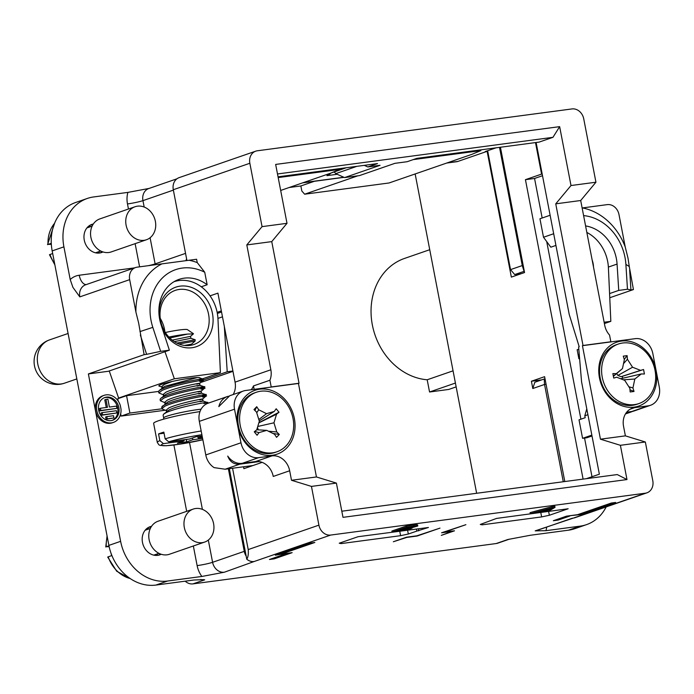<?xml version="1.0" encoding="UTF-8"?>
<svg xmlns="http://www.w3.org/2000/svg" width="694" height="694" viewBox="0 0 694 694"><rect width="100%" height="100%" fill="white"/><g stroke="black" fill="none" stroke-linecap="round" stroke-linejoin="round"><path stroke-width="1.04" d="M429.733 249.71L404.55 258.42A62.98 52.926 70.9 0 0 372.357 324.957A62.98 52.926 70.9 0 0 427.192 379.774L429.551 391.997L448.74 389.447L456.149 386.879M429.551 391.997L455.411 383.053M453.061 370.83L427.192 379.774M185.185 581.173A11.451 9.621 70.9 0 0 192.975 583.88L496.158 543.549A11.451 9.621 70.9 0 0 497.745 543.176L509.205 539.212M289.172 187.519L300.858 185.957L301.821 190.997L304.631 194.207L357.835 175.816M415.151 173.96L476.639 493.269M481.966 523.875L482.148 524.829L541.632 516.917L549.362 515.26L568.134 508.771L496.548 518.418L480.283 524.447L482.148 524.829M540.791 512.536L541.632 516.917M548.633 511.487L549.362 515.26M569.817 515.72L580.427 514.618L615.63 502.456L611.31 503.029L577.573 514.688L566.547 516.154L553.344 520.717L558.141 520.084L557.959 519.129M446.745 163.038L456.635 161.719A22.902 12.24 -97.6 0 0 457.927 161.416L487.127 151.318L511.348 277.106L524.551 272.542L500.426 147.241M535.499 142.574L541.572 174.099L525.436 179.677L583.099 479.112M586.378 478.669L599.364 474.184L581.572 381.804L578.623 347L579.212 346.8L569.219 314.425L536.115 142.496M356.855 166.343L335.749 173.639L344.554 177.586L359.431 175.608L394.921 163.333L407.152 161.711L416.834 158.362L539.16 142.088L552.953 137.325L559.65 126.646L570.997 185.532L555.747 203.836L583.021 345.482L582.44 345.681L600.44 439.181L620.393 445.305L626.986 479.563L617.27 474.566L341.812 511.209M564.795 481.541L544.599 376.677L531.404 381.24L532.801 388.519L544.538 384.459L563.276 481.749M558.141 520.084L569.878 516.024M192.975 583.88L204.713 579.828L203.715 579.637L193.964 580.011L155.89 585.068A45.804 38.491 70.9 0 1 108.889 545.389L120.617 541.329A45.804 38.491 -109.1 0 0 167.627 581.017L201.859 576.462L224.344 572.22L254.099 561.524A11.451 9.621 70.9 0 1 246.769 559.217L246.17 556.102A11.451 9.621 -109.1 0 1 244.271 551.348L228.369 468.797M259.148 461.588L239.838 464.156C233.991 464.598 229.957 461.9 227.727 456.079A17.177 14.435 70.9 0 0 242.18 463.34L255.618 461.553L272.039 455.88A17.177 14.435 70.9 0 1 289.667 470.758L291.506 480.274L311.459 486.407L318.91 525.141A11.451 9.621 -109.1 0 0 330.665 535.065L645.359 493.2A11.451 9.621 -109.1 0 0 646.947 492.818A11.451 9.621 -109.1 0 0 652.794 480.725L645.342 441.991L625.389 435.858L623.55 426.342A17.177 14.435 70.9 0 1 632.329 408.193A17.177 14.435 70.9 0 1 634.706 407.63L630.117 409.217M646.947 492.818L575.074 517.663A11.451 9.621 70.9 0 1 573.496 518.036L535.195 530.867A11.451 9.621 70.9 0 0 536.783 530.494L572.385 518.184M606.157 506.924A45.804 38.491 -109.1 0 1 586.525 524.629A45.804 38.491 -109.1 0 1 580.184 526.13L545.952 530.684L535.195 530.867M586.525 524.629L574.788 528.689A45.804 38.491 70.9 0 1 568.447 530.19L530.381 535.256L507.895 539.49L496.158 543.549M285.876 553.803L269.454 559.485L274.251 558.844L292.148 552.658L281.113 554.133L314.842 542.465L310.53 543.046L275.327 555.209L285.824 553.5M416.834 531.084L428.432 527.483L358.017 536.722L339.245 543.211L341.11 543.593L400.594 535.673L408.324 534.024L416.834 531.084L416.443 529.08M393.333 541.754L406.797 537.408L417.111 536.037L439.987 528.125L416.842 535.82L406.528 537.191L393.333 541.754M555.044 507.357L554.827 506.238L552.094 506.603L530.051 512.649L530.268 513.768L547.54 510.532L545.337 511.764L548.225 511.383L555.044 507.357L552.311 507.722L552.094 506.603M406.563 525.965L406.779 527.084L417.051 525.809L416.834 524.69L406.563 525.965L391.893 531.031L392.11 532.151L408.358 529.496L412.123 528.117L410.796 528.004L417.762 526.009M444.186 532.185L465.9 524.681L441.575 532.784L451.889 531.413L441.306 535.378L454.501 530.815L444.134 531.899M246.17 556.102L229.332 468.667M246.769 559.217C248.088 557.282 248.565 554.072 248.218 549.579L232.559 468.242M626.986 479.563L342.992 517.342L336.399 483.093L316.447 476.96L298.446 383.461L299.027 383.262L271.753 241.616L287.004 223.312L275.657 164.426L559.65 126.646M200.531 382.559L232.976 371.333M232.915 371.012L227.216 371.776L224.336 326.458M227.216 371.776L203.03 380.139M161.936 408.792L129.908 413.051L126.56 395.693L158.579 391.433M165.372 410.206L121.103 416.088L129.908 413.051M104.083 395.346L102.912 395.745A14.314 12.024 70.9 0 0 95.599 410.874A14.314 12.024 70.9 0 0 96.032 412.626A14.314 12.024 70.9 0 0 112.263 422.802L113.443 422.403A14.314 12.024 -109.1 0 1 96.77 410.466A14.314 12.024 -109.1 0 1 104.083 395.346A14.314 12.024 -109.1 0 1 120.322 405.522L120.999 409.052A14.314 12.024 -109.1 0 1 113.443 422.403M120.669 413.824L121.103 416.088M120.617 541.329L88.381 373.936L108.359 371.273L169.371 350.184L160.644 351.346L152.819 327.36A48.094 40.417 -109.1 0 1 151.04 320.472A48.094 40.417 -109.1 0 1 163.767 276.672A48.094 40.417 -109.1 0 1 204.73 272.239L207.142 284.757A37.788 31.751 70.9 0 0 178.991 279.396A37.788 31.751 70.9 0 0 159.672 319.318A37.788 31.751 70.9 0 0 161.069 324.731L169.371 350.184M126.56 395.693L117.763 398.738L118.214 401.08M151.544 526.33A14.886 12.509 70.9 0 0 150.095 526.711A14.886 12.509 70.9 0 0 142.487 542.448A14.886 12.509 70.9 0 0 159.82 554.853A14.886 12.509 70.9 0 0 161.199 554.263M109.253 370.969L118.613 398.052L120.461 397.801M98.687 410.215A12.024 10.106 70.9 0 0 112.688 420.234A12.024 10.106 70.9 0 0 118.839 407.534A12.024 10.106 70.9 0 0 104.837 397.506A12.024 10.106 70.9 0 0 98.687 410.215M104.256 397.731A12.024 10.106 -109.1 0 1 117.668 407.933A12.024 10.106 -109.1 0 1 112.098 420.417M100.404 408.263L99.225 408.662L99.658 410.909L116.904 408.358L100.83 410.501L100.404 408.263L107.483 407.317L105.965 399.432L107.882 399.171L109.4 407.066L116.479 406.12L116.904 408.358M105.965 399.432L104.785 399.839L106.26 407.482M102.192 412.618L101.02 413.025L101.454 415.264L116.844 412.965L116.41 410.727L102.192 412.618L102.625 414.856L116.844 412.965M106.807 416.6L105.635 416.999L106.061 419.237L113.955 417.944L113.521 415.706L106.807 416.6L107.24 418.838L113.955 417.944M99.658 410.909L100.83 410.501M101.454 415.264L102.625 414.856M106.061 419.237L107.24 418.838M189.054 260.259L196.593 259.261L197.243 262.61A58.4 49.074 70.9 0 0 189.054 260.259L137.108 267.173A11.451 9.621 -109.1 0 0 135.53 267.546A11.451 9.621 -109.1 0 0 129.674 279.647L135.911 312.066L138.67 323.118L144.118 354.669L88.381 373.936M108.889 545.389L52.18 250.898A45.804 38.491 70.9 0 1 75.594 202.509L87.323 198.449A45.804 38.491 -109.1 0 0 63.909 246.847L70.207 279.517L72.905 287.333L79.801 296.885L129.674 279.647M87.323 198.449A45.804 38.491 -109.1 0 1 93.664 196.949L127.896 192.394L149.071 188.438M583.021 345.482L610.85 341.778L609.549 335.055A17.177 14.435 70.9 0 1 604.734 325.365L580.696 200.514L595.938 182.218L583.741 118.848A11.451 9.621 -109.1 0 0 571.986 108.932L257.292 150.789A11.451 9.621 -109.1 0 0 255.704 151.171A11.451 9.621 -109.1 0 0 249.849 163.263L262.054 226.634L246.804 244.93L270.851 369.781A17.177 14.435 70.9 0 1 269.914 380.243L271.207 386.957L299.027 383.262M330.925 173.075L346.245 167.757M335.749 173.639L334.23 171.904M364.272 165.354L367.82 166.942L380.052 165.311L344.554 177.586M278.051 176.823L377.501 163.593L367.82 166.942M255.618 461.553A17.177 14.435 -109.1 0 1 273.245 476.44L289.667 470.758M280.558 553.404L281.113 554.133M273.636 558.037L274.251 558.844M418.751 530.832L418.361 528.819M408.324 534.024L407.595 530.251M311.459 486.407L336.399 483.093M620.393 445.305L645.342 441.991M243.533 466.784L243.898 468.667L262.124 462.369M252.998 465.527L225.168 469.222L214.125 467.626A17.177 14.435 70.9 0 1 205.788 454.952L240.983 442.781L234.52 409.191A17.177 14.435 -109.1 0 1 243.299 391.043A17.177 14.435 -109.1 0 1 245.676 390.479L298.446 383.461M210.065 295.852L217.916 293.137L235.058 382.151A17.177 14.435 -109.1 0 1 233.158 394.548M243.299 391.043L229.74 395.727L218.827 406.606A17.177 14.435 -109.1 0 1 227.459 396.517L208.096 403.214A17.177 14.435 70.9 0 0 199.317 421.362L205.788 454.952M217.144 312.335L221.343 310.886M255.704 151.171L179.147 177.629A11.451 9.621 70.9 0 0 173.292 189.731L186.912 260.467M595.938 182.218L570.997 185.532M287.004 223.312L262.054 226.634M582.44 345.681L635.21 338.663A17.177 14.435 -109.1 0 1 652.828 353.541L659.3 387.131A17.177 14.435 -109.1 0 1 650.521 405.279A17.177 14.435 -109.1 0 1 648.144 405.843L634.706 407.63M626.682 412.193L631.714 411.525A17.177 14.435 70.9 0 0 634.09 410.961L650.521 405.279M625.658 413.615L633.093 411.256M629.371 412.331L626.248 412.748M586.777 408.861L584.808 415.775L585.181 417.71L579.022 419.844L582.578 438.322L586.898 437.741L591.999 435.979M580.427 514.618L580.262 513.76M553.682 233.731L543.506 237.253L550.828 247.185L555.937 245.424M578.805 349.177L577.148 349.75L578.874 358.711L579.195 353.723M480.716 149.861L480.864 150.615L471.781 154.38L389.065 182.973L304.631 194.207M480.864 150.615L413.208 159.62M542.179 174.02L541.572 174.099M583.593 215.6A48.094 40.417 -109.1 0 1 624.999 257.413A48.094 40.417 -109.1 0 1 625.893 264.423L627.471 289.242L618.736 290.404L617.07 264.076A37.788 31.751 70.9 0 0 616.367 258.567A37.788 31.751 70.9 0 0 585.589 225.923M582.127 207.957L582.431 207.931A58.4 49.074 70.9 0 1 625.225 246.969L627.983 258.021L629.267 266.496L625.893 264.423M487.127 151.318L485.21 151.578L496.063 147.822M609.766 297.752L633.431 289.572L629.267 266.496M625.225 246.969L618.987 214.55A11.451 9.621 -109.1 0 0 607.233 204.626L582.431 207.931M531.404 381.24L541.745 379.861M591.991 476.735L584.548 438.053M580.913 419.193L546.716 241.607M542.17 218.011L534.554 178.462L542.508 175.712M591.835 435.121L582.578 438.322M587.905 414.708L584.808 415.775M532.801 388.519L534.822 382.255L544.209 379.011L544.538 384.459L546.065 384.259M544.209 379.011L545.033 378.898M600.44 439.181L625.389 435.858M656.064 370.336A33.78 28.385 70.9 0 0 621.399 341.075A33.78 28.385 70.9 0 0 599.46 377.866A33.78 28.385 70.9 0 0 634.125 407.135A33.78 28.385 70.9 0 0 656.064 370.336M610.85 341.778L610.26 341.977M555.747 203.836L580.696 200.514M577.148 349.75L578.839 349.524M618.354 344.033L616.298 344.745A31.49 26.459 70.9 0 0 600.206 378.022A31.49 26.459 70.9 0 0 636.875 404.272L638.931 403.561A31.49 26.459 -109.1 0 1 602.262 377.31A31.49 26.459 -109.1 0 1 618.354 344.033A31.49 26.459 -109.1 0 1 655.023 370.292A31.49 26.459 -109.1 0 1 638.931 403.561M616.02 373.641L612.863 373.598L613.722 378.083L616.706 377.224L624.73 380.355L629.866 388.336L630.169 391.971L634.012 391.459L632.937 387.929L634.819 379.019L641.265 373.953L644.422 373.997L643.564 369.52L640.579 370.37L632.555 367.239L627.419 359.266L627.107 355.632L623.273 356.135L624.348 359.674L622.466 368.583L613.34 376.096M629.996 389.82L634.012 391.459M628.859 386.775L632.937 387.929M623.359 379.826L634.819 379.019M620.583 378.742L641.265 373.953M622.587 377.866L622.292 376.348L643.564 369.52M616.671 373.546L617.886 375.437L621.095 376.686L640.579 370.37M621.095 376.686L622.292 376.348M617.886 375.437L632.555 367.239M623.507 363.647L627.419 359.266M624.27 359.405L627.107 355.632M613.383 376.339L622.466 368.583M534.554 178.462L525.436 179.677M618.736 290.404L609.584 293.571M627.471 289.242L630.924 289.91L633.431 289.572M630.924 289.91L629.658 269.957M193.253 509.066L158.05 521.237A17.463 14.678 70.9 0 0 149.453 541.12A17.463 14.678 70.9 0 0 167.046 554.818A17.463 14.678 70.9 0 0 169.457 554.246L204.661 542.075A17.463 14.678 70.9 0 0 213.258 522.192A17.463 14.678 70.9 0 0 195.665 508.502A17.463 14.678 70.9 0 0 193.253 509.066A17.463 14.678 70.9 0 0 184.656 528.958A17.463 14.678 70.9 0 0 202.249 542.647A17.463 14.678 70.9 0 0 204.661 542.075M135.035 206.743L99.832 218.914A17.463 14.678 70.9 0 0 91.235 238.797A17.463 14.678 70.9 0 0 108.828 252.495A17.463 14.678 70.9 0 0 111.24 251.922L146.443 239.751A17.463 14.678 70.9 0 0 155.04 219.868A17.463 14.678 70.9 0 0 137.447 206.17A17.463 14.678 70.9 0 0 135.035 206.743A17.463 14.678 70.9 0 0 126.438 226.634A17.463 14.678 70.9 0 0 144.022 240.324A17.463 14.678 70.9 0 0 146.443 239.751M147.432 528.082A18.322 15.398 -109.1 0 1 149.037 528.897M157.642 553.786A18.322 15.398 -109.1 0 1 156.879 555.426M148.663 527.327A14.886 12.509 -109.1 0 1 149.219 527.24A14.886 12.509 -109.1 0 1 151.023 527.154M160.279 553.933A14.886 12.509 -109.1 0 1 158.319 555.252M89.214 225.758A18.322 15.398 -109.1 0 1 90.819 226.574M99.424 251.462A18.322 15.398 -109.1 0 1 98.661 253.093M90.446 225.003A14.886 12.509 -109.1 0 1 91.001 224.917A14.886 12.509 -109.1 0 1 92.805 224.83M102.061 251.61A14.886 12.509 -109.1 0 1 100.101 252.928M93.326 224.006A14.886 12.509 70.9 0 0 91.877 224.388A14.886 12.509 70.9 0 0 84.269 240.115A14.886 12.509 70.9 0 0 101.602 252.529A14.886 12.509 70.9 0 0 102.981 251.939M185.888 260.562A11.451 9.621 70.9 0 0 186.582 258.767M278.19 177.577L339.826 169.379L330.743 173.144L280.671 190.451M339.826 169.379L339.678 168.625M217.361 313.445L221.551 311.988M207.142 284.757L201.277 286.787M197.243 262.61L204.73 272.239M161.919 263.867A58.4 49.074 70.9 0 0 135.911 312.066M160.644 351.346L146.634 354.33L140.344 335.055M144.118 354.669L146.634 354.33M330.674 173.17L326.943 175.651L337.197 174.289M300.858 185.957L314.347 181.299M302.662 182.852L343.834 177.378A22.902 12.24 -97.6 0 0 344.024 177.343M277.496 173.968L552.953 137.325M586.838 232.438A37.216 31.273 -109.1 0 1 606.044 255.401A37.216 31.273 -109.1 0 1 608.404 267.658L610.833 321.339L604.387 323.569M604.127 322.233L610.833 321.339M593.491 266.973A19.814 16.647 70.9 0 0 593.092 263.408A19.814 16.647 70.9 0 0 592.129 259.912M543.506 237.253L539.949 218.775L550.125 215.261M524.308 271.285L514.705 274.555L521.211 273.696M514.705 274.555L510.532 269.619L487.639 150.737M499.507 147.362L522.27 265.568L510.532 269.619M523.181 265.446L522.27 265.568L524.091 271.311M271.753 241.616L246.804 244.93M270.617 387.165L271.207 386.957M291.506 480.274L316.447 476.96M272.039 455.88L258.61 457.667A17.177 14.435 -109.1 0 1 240.983 442.781M237.747 425.986A33.78 28.385 70.9 0 0 272.412 455.255A33.78 28.385 70.9 0 0 294.36 418.456A33.78 28.385 70.9 0 0 259.695 389.187A33.78 28.385 70.9 0 0 237.747 425.986M229.74 395.71L230.269 395.545M227.459 396.517A17.177 14.435 -109.1 0 1 228.456 396.222M251.185 389.75A17.177 14.435 70.9 0 0 253.483 385.916L254.143 389.351M269.914 380.243L253.483 385.916M256.355 392.257L254.594 392.865A31.49 26.459 70.9 0 0 238.493 426.142A31.49 26.459 70.9 0 0 246.032 442.408A31.49 26.459 70.9 0 0 275.171 452.393L276.932 451.785A31.49 26.459 -109.1 0 1 247.793 441.8A31.49 26.459 -109.1 0 1 256.355 392.257A31.49 26.459 -109.1 0 1 285.486 402.242A31.49 26.459 -109.1 0 1 276.932 451.785M276.542 414.205L279.014 412.245L276.195 408.775L274.286 411.421L266.539 413.676L258.706 409.764L256.728 406.701L253.987 409.573L256.52 412.062L259.33 421.241L256.737 429.838L254.264 431.789L257.084 435.259L259.001 432.614L266.748 430.367L274.572 434.279L276.55 437.341L279.292 434.461L276.767 431.972L273.957 422.802L276.542 414.205L258.836 422.88M258.905 422.663L279.014 412.245M259.218 420.885L274.286 411.421M258.801 419.523L266.539 413.676M256.737 412.791L258.706 409.764M254.924 410.501L256.728 406.701M254.698 431.451L259.001 432.614M256.763 429.76L266.748 430.367M272.881 433.429L279.292 434.461M268.413 431.2L276.767 431.972M257.752 426.472L273.957 422.802M257.483 427.365L258.246 429.846M400.594 535.673L399.753 531.3M341.11 543.593L340.928 542.63M108.967 545.77L105.766 546.967L107.067 535.933M107.223 536.731A31.49 26.459 70.9 0 0 106.251 546.716L109.158 546.699M110.927 552.971A31.49 26.459 70.9 0 0 111.708 555.573L107.7 557.056L116.696 571.223L130.472 578.744M51.269 243.264L47.539 244.644L54.705 222.939M54.548 223.321A31.49 26.459 70.9 0 0 48.033 244.383L51.33 244.323M54.861 264.848L49.482 254.733L52.683 253.527M202.466 378.855L220.397 372.652L217.968 318.971A37.216 31.273 -109.1 0 0 179.043 280.541A37.216 31.273 -109.1 0 0 173.968 281.738M118.613 398.052L174.35 378.785L220.397 372.652M200.002 378.013A20.959 1.917 169.1 0 0 199.881 377.805A20.959 1.917 169.1 0 0 183.91 379.167A20.959 1.917 169.1 0 0 161.867 384.259A20.959 1.917 169.1 0 0 158.9 385.699A20.959 1.917 169.1 0 0 159.403 386.194L158.961 385.621M174.35 378.785L164.981 351.702M162.561 329.312A31.49 26.459 70.9 0 0 191.986 347.729A31.49 26.459 70.9 0 0 212.442 313.419A31.49 26.459 70.9 0 0 180.128 286.145A31.49 26.459 70.9 0 0 159.021 314.59M208.573 314.252A28.628 24.056 70.9 0 0 179.199 289.45A28.628 24.056 70.9 0 0 175.235 290.387A28.628 24.056 70.9 0 0 160.6 320.628A28.628 24.056 70.9 0 0 189.974 345.43A28.628 24.056 70.9 0 0 193.938 344.493A28.628 24.056 70.9 0 0 208.573 314.252M160.236 318.32A28.628 24.056 -109.1 0 1 164.53 329.477A28.628 24.056 -109.1 0 1 164.894 331.784M190.061 345.421L195.075 341.092L195.196 339.756L176.823 343.062M174.333 341.639L190.867 338.282L195.196 339.756M195.075 341.092L178.905 343.99M191.275 344.207L184.483 345.439M172.216 340.129L190.512 336.347L190.885 338.29M169.796 337.995L187.597 334.074L193.366 333.901M187.597 334.074A22.902 2.091 169.1 0 0 168.868 337.041M193.426 333.684L187.397 329.641A17.177 1.57 169.1 0 0 165.346 332.504M199.369 380.052C216.086 375.957 175.287 382.758 161.745 389.082L159.16 390.592L164.669 386.367L197.374 377.545M200.878 387.894C217.586 383.799 176.814 390.592 163.255 396.916L160.67 398.434L166.178 394.209C177.291 388.77 210.724 382.958 197.087 386.081M167.072 410.787L162.743 409.304L161.607 407.248L167.688 402.043C178.8 396.612 212.234 390.791 198.597 393.914M203.897 403.57C220.605 399.475 179.833 406.268 166.274 412.592L163.706 414.092L169.197 409.885C180.319 404.446 213.743 398.634 200.106 401.757M163.706 414.092L163.107 415.081L163.663 417.962A22.902 2.091 -10.9 0 1 166.968 416.183A22.902 2.091 -10.9 0 1 201.087 409.191M207.515 403.431L207.272 402.459L202.943 400.985L202.587 399.05L206.083 396.022L205.762 394.626L201.434 393.142L201.069 391.234L204.548 388.241L204.314 386.836L199.924 385.309M162.179 406.268L164.764 404.758C178.289 398.434 219.104 391.633 202.388 395.727M160.67 398.434L160.097 399.449M159.16 390.592L158.588 391.616M199.941 385.317L199.568 383.374L203.038 380.407L202.804 378.993L198.415 377.467M164.053 395.112L158.848 392.934L162.014 390.462C175.435 384.138 216.355 377.293 199.638 381.431M165.562 402.945L160.357 400.768L163.524 398.295C176.944 391.971 217.873 385.135 201.139 389.273M161.867 408.61L165.033 406.137C178.462 399.805 219.365 392.978 202.648 397.107M199.733 399.822C213.422 396.682 180.353 402.373 168.824 407.951L166.23 410.102M198.224 391.98C211.913 388.84 178.844 394.53 167.315 400.108L164.721 402.277L165.025 403.83M196.714 384.146C210.403 381.006 177.326 386.697 165.805 392.275L163.211 394.435L163.515 395.988M172.19 381.483L164.296 384.433L161.702 386.601L162.006 388.154M199.985 411.594A33.78 3.08 169.1 0 0 158.501 420.755A33.78 3.08 169.1 0 0 153.634 423.383L157.295 442.416A33.78 3.08 -10.9 0 1 159.854 440.664L158.562 433.941A33.78 3.08 -10.9 0 1 160.869 433.073A33.78 3.08 -10.9 0 1 163.845 432.119L165.137 438.834L168.694 441.809L189.436 439.05L196.185 436.717L202.119 435.927M202.605 438.417L192.793 439.727L192.455 438.001M157.295 442.416L158.9 444.828L160.097 445.401L166.369 445.73L179.763 444.177L202.856 439.753A30.345 2.767 -10.9 0 1 170.325 445.375A30.345 2.767 -10.9 0 1 163.42 443.631L184.153 440.872L177.412 443.206L186.044 442.061L192.793 439.727M158.562 433.941L164.053 433.212M183.945 439.779L184.153 440.872M163.42 443.631L159.854 440.664M202.388 437.324L198.068 437.897L202.223 436.465M197.799 436.5L198.068 437.897M186.044 442.061L186.79 439.397M530.268 513.768L552.311 507.722M545.163 510.845L545.337 511.764M548.243 509.188L541.832 510.958L548.338 510.09L552.077 508.077L548.243 509.188M548.338 510.09L548.165 509.205M406.779 527.084L392.11 532.151M407.586 527.345L403.153 528.871L414.674 526.607L407.586 527.345M414.656 526.538L414.127 526.52M401.427 529.47L396.378 531.214L404.819 529.99L409.096 528.689L401.427 529.47M409.087 528.637L408.41 528.594M330.665 535.065L254.099 561.524M573.496 518.036L645.359 493.2M568.447 530.19L580.184 526.13M167.627 581.017L155.89 585.068M208.313 540.079L212.59 562.305L244.271 551.348M193.348 545.987L197.131 565.61A11.451 1.041 169.1 0 0 212.59 562.305A11.451 9.621 70.9 0 0 224.344 572.22M189.523 442.52L202.396 509.361M222.479 316.828L217.942 318.399M186.677 511.339L173.899 445.001M197.131 565.61A22.902 19.241 70.9 0 0 201.859 576.462M63.909 246.847L52.18 250.898M204.713 579.828A11.451 9.621 -109.1 0 1 200.8 579.438M248.218 549.579L318.91 525.141M239.838 464.156L225.168 469.222M249.849 163.263L173.292 189.731M235.058 382.151L270.851 369.781M631.714 411.525L648.144 405.843M617.07 264.076L608.378 267.077M447.378 162.821L457.927 161.416M545.952 530.684A22.902 19.241 70.9 0 0 546.672 527.076M127.896 192.394A22.902 19.241 70.9 0 0 127.479 203.932L128.459 209.015M139.598 266.843L135.13 243.663M70.207 279.517A22.902 19.241 70.9 0 1 79.22 275.24L134.567 267.875M176.927 178.809L148.794 188.534A11.451 9.621 70.9 0 0 142.947 200.635A11.451 1.041 -10.9 0 1 127.479 203.932M173.361 190.113L142.947 200.635L144.178 207.038M150.095 237.756L155.126 263.894L185.55 253.379M148.195 265.698A11.451 1.041 169.1 0 0 155.126 263.894A11.451 9.621 -109.1 0 1 155.265 264.761M152.819 327.36L139.954 331.593M135.53 267.546L85.657 284.783A11.451 9.621 70.9 0 0 81.094 288.583A11.451 9.621 70.9 0 0 79.801 296.885M79.22 275.24A11.451 6.116 -97.6 0 0 86.221 284.592M303.304 182.635L343.799 177.248M330.847 173.101A28.628 15.294 82.4 0 1 326.943 175.651M509.144 539.221A11.451 9.621 -109.1 0 1 507.895 539.49M258.61 457.667L242.18 463.34M234.52 409.191L199.317 421.362M68.081 333.484L49.5 339.904A22.902 19.241 70.9 0 0 38.231 365.99A22.902 19.241 70.9 0 0 61.298 383.947A22.902 19.241 70.9 0 0 64.464 383.192L76.834 378.924M108.195 556.788A31.49 26.459 70.9 0 0 130.116 578.51M49.968 254.464A31.49 26.459 70.9 0 0 54.644 263.694M165.137 438.834A33.78 3.08 -10.9 0 1 201.173 431.009M168.694 441.809A30.345 2.767 -10.9 0 1 201.885 434.704M413.98 526.121L413.763 525.002M413.858 526.989L413.771 526.546M412.08 527.492L411.941 526.763M409.894 527.943L409.72 527.058M407.309 528.325L407.144 527.492M408.219 529.106L408.133 528.62M406.597 529.583L406.45 528.802M404.819 529.99L404.637 529.045M402.954 530.329L402.754 529.296M401.158 530.58L400.976 529.626M631.28 411.932L625.459 413.945M153.747 555.139L158.952 553.335M145.141 530.242L150.346 528.446M95.529 252.807L100.734 251.011M86.924 227.918L92.129 226.123M49.5 339.904A22.902 22.902 0 0 0 60.005 384.25A22.902 22.902 0 0 0 64.464 383.192M190.503 336.364L193.4 333.875M162.552 387.269L159.42 386.202M166.239 410.119L166.534 411.663M163.663 417.962L163.671 419.159M160.097 399.414L160.357 400.768M158.588 391.572L158.848 392.934M417.788 525.931L417.571 524.811M412.123 528.099L411.906 526.98"/></g></svg>
